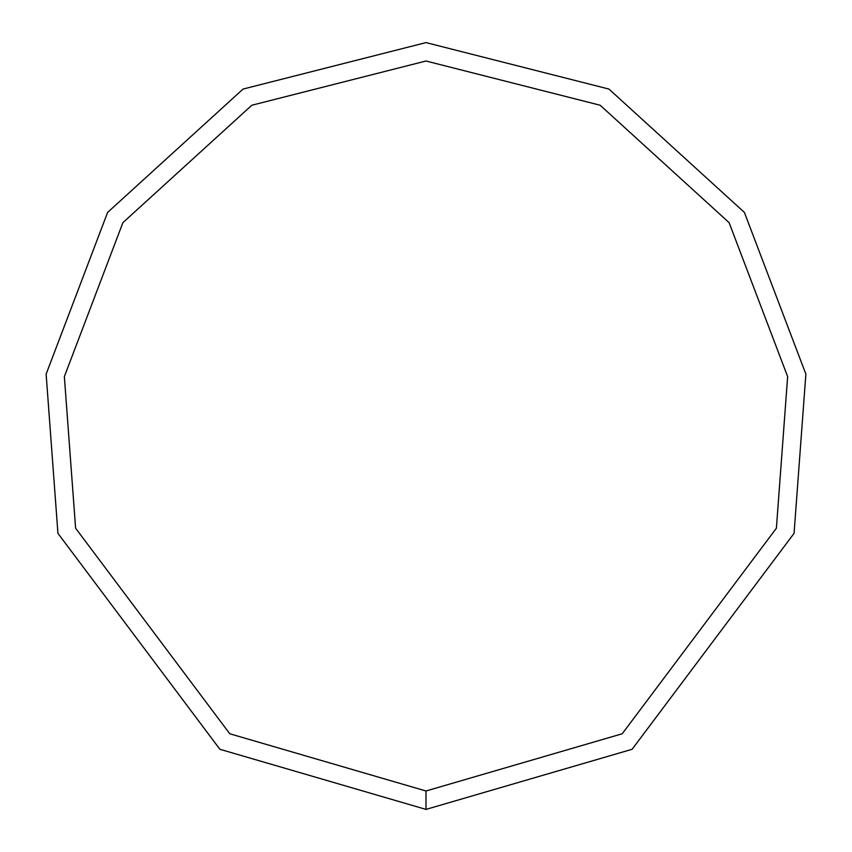 <?xml version="1.0" encoding="UTF-8"?>
<svg xmlns="http://www.w3.org/2000/svg" width="852" height="852" viewBox="0 0 852 852"><rect width="100%" height="100%" fill="white"/><g stroke="black" fill="none" stroke-linecap="round" stroke-linejoin="round"><path stroke-width="1.28" d="M426 809.4L632.12 749.281L794.064 533.352L805.875 374.124L744.392 212.414L608.946 89.066L426 42.6L243.054 89.066L107.608 212.414L46.125 374.124L57.936 533.352L219.88 749.281L426 809.4L426 790.997L622.226 733.764L776.396 528.197L787.642 376.616L729.11 222.66L600.159 105.233L426 61.003L251.841 105.233L122.89 222.66L64.358 376.616L75.604 528.197L229.774 733.764L426 790.997"/></g></svg>

